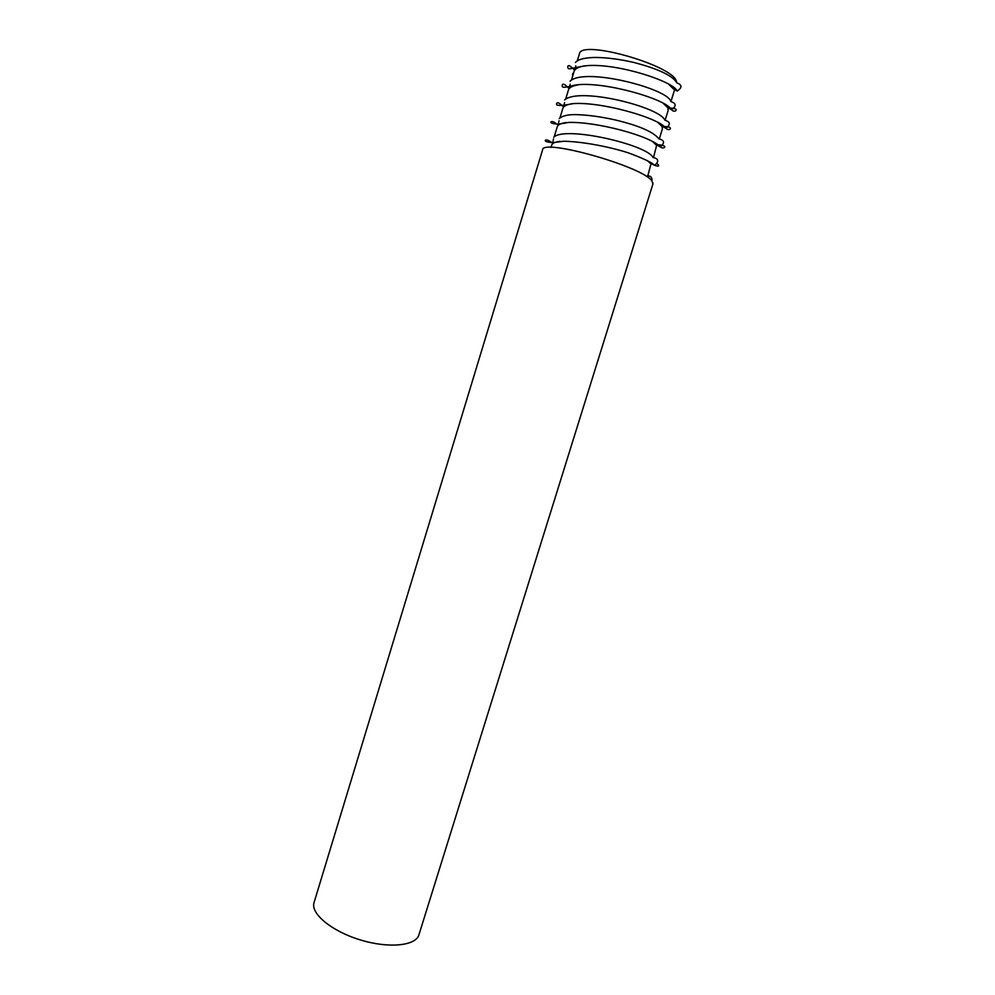 <?xml version="1.0" encoding="UTF-8"?>
<svg xmlns="http://www.w3.org/2000/svg" width="995" height="995" viewBox="0 0 995 995"><rect width="100%" height="100%" fill="white"/><g stroke="black" fill="none" stroke-linecap="round" stroke-linejoin="round"><path stroke-width="1.49" d="M570.06 81.204C584.538 66.951 668.18 88.642 670.879 101.577C676.277 103.368 676.513 106.079 671.563 109.699C675.02 114.164 681.488 106.975 667.906 108.418L668.143 110.507L665.12 120.221M668.777 84.252L673.118 88.667L673.491 87.485M673.118 88.667L677.197 91.055C682.296 87.622 682.184 84.898 676.874 82.859C672.682 75.632 658.192 68.804 633.405 62.349C620.072 59.314 607.746 57.685 596.453 57.461C587.834 57.387 577.971 58.854 575.458 62.486M575.408 67.436L575.682 69.128M571.677 79.364L574.115 71.341C574.973 68.717 578.58 66.864 584.948 65.794M662.185 127.111L662.396 128.94L659.324 138.815M564.202 104.711L564.65 106.142M560.16 117.211L562.871 108.293C563.593 106.079 566.789 104.537 572.486 103.667M657.944 122.509L661.526 125.955L665.941 128.305C670.729 124.499 670.381 121.813 664.896 120.258C660.22 107.149 579.488 86.764 564.625 99.91M650.842 164.436L647.795 175.866M649.511 162.521L650.394 162.359M558.655 123.305L559.178 124.586M554.414 136.116L557.275 126.701C557.921 124.686 560.919 123.293 566.267 122.509M652.558 141.551L655.742 144.536L660.319 146.85C664.958 142.882 664.498 140.233 658.926 138.89C653.441 131.813 638.491 125.407 614.077 119.674C601.017 116.813 589.115 115.159 578.344 114.699C569.053 114.251 562.672 115.544 559.178 118.592M656.501 145.805L653.553 157.359M655.556 144.287L656.588 144.001M671.936 87.075L672.67 86.851M676.5 82.038C676.152 66.255 580.408 38.643 579.401 53.941L577.448 60.396M569.787 86.092L570.147 87.659M565.919 98.294L568.493 89.836C569.277 87.423 572.685 85.732 578.717 84.762M663.342 103.418L667.322 107.336L671.563 109.699C666.563 98.965 601.54 80.433 574.687 85.172C561.839 88.53 562.287 87.137 562.15 85.57C562.561 83.294 564.414 83.866 567.697 87.299L569.961 87.809M553.17 141.85L553.742 142.994M550.969 147.434L551.69 145.071C552.275 143.243 555.073 141.986 560.073 141.302M647.198 160.531L649.984 163.068L654.71 165.357C659.188 161.227 658.615 158.603 652.994 157.484C647.322 144.81 564.936 125.569 553.717 137.248M651.912 180.903L651.912 180.903C642.72 166.563 541.84 138.106 542.586 149.897L314.059 902.54C310.328 913.447 331.385 931.096 359.991 939.815C388.547 948.683 415.873 945.922 418.932 934.803L652.907 184.025L651.912 180.903C652.285 177.247 650.68 175.63 647.086 176.04L646.315 176.376M574.675 70.21L573.406 69.016L575.359 69.426M552.412 141.962L553.394 142.397M677.197 91.055C673.665 81.453 617.994 63.195 587.1 65.645C570.123 67.884 568.419 70.682 567.759 67.075C567.846 64.6 569.725 65.26 573.406 69.016M572.685 76.03L572.548 74.165L573.854 72.2M563.717 106.913L562.026 105.545C558.705 102.423 556.877 101.925 556.541 104.052C556.205 105.98 561.74 105.831 573.132 103.629C601.216 101.453 659.299 118.007 665.941 128.305C669.237 132.198 675.991 125.917 661.924 126.589M569.177 88.592L567.697 87.299M561.752 112L562.486 109.587M550.708 141.912C543.593 136.153 539.651 145.569 563.344 141.253C579.998 141.377 607.311 146.091 628.293 152.832C643.305 158.404 652.111 162.583 654.71 165.357C659.026 166.774 659.822 166.165 657.11 163.553M651.227 162.881L649.673 162.695M558.307 125.208L556.354 123.753C549.053 117.335 545.782 127.658 568.319 122.447C595.769 121.427 649.984 135.643 660.319 146.85C663.503 150.183 670.493 144.81 655.854 144.685M556.342 129.773L556.777 128.355M670.916 101.577L674.399 90.396M569.924 85.11L570.197 84.202M575.558 66.603L575.782 65.844M564.314 103.579L564.638 102.522M558.705 121.999L559.078 120.768M553.12 140.37L553.556 138.927M551.068 142.161L552.959 143.467M652.907 182.819L652.944 183.901M567.2 94.065L568.17 90.893"/></g></svg>
